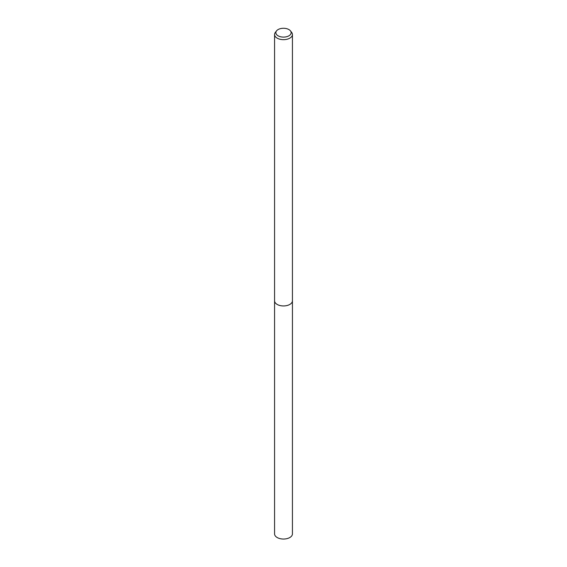 <?xml version="1.0" encoding="UTF-8"?>
<svg xmlns="http://www.w3.org/2000/svg" width="567" height="567" viewBox="0 0 567 567"><rect width="100%" height="100%" fill="white"/><g stroke="black" fill="none" stroke-linecap="round" stroke-linejoin="round"><path stroke-width="0.85" d="M292.43 300.602A8.937 5.16 180 0 1 292.437 300.786A8.93 5.16 180 0 1 289.815 304.429A8.93 5.16 180 0 1 280.084 305.549A8.93 5.16 180 0 1 274.57 300.779A8.937 5.16 180 0 1 274.57 300.602M292.43 300.659A8.937 5.16 180 0 1 289.822 304.429A8.937 5.16 180 0 1 279.978 305.528A8.937 5.16 180 0 1 274.57 300.659M290.474 30.887L291.658 32.411A8.93 5.16 180 0 1 292.43 34.516A8.93 5.16 180 0 1 289.815 38.159A8.93 5.16 180 0 1 280.084 39.279A8.93 5.16 180 0 1 274.57 34.516A8.93 5.16 180 0 1 275.342 32.411L276.526 30.887A7.64 4.416 180 0 1 278.092 29.569A7.64 4.416 180 0 1 290.474 30.887A7.64 4.416 180 0 1 288.908 35.813A7.64 4.416 180 0 1 279.162 36.323A7.64 4.416 180 0 1 276.526 30.887M274.563 300.786A8.937 5.16 180 0 0 277.178 304.436A8.937 5.16 180 0 0 286.923 305.556A8.937 5.16 180 0 0 292.437 300.786L292.43 533.887A8.93 5.16 180 0 1 286.916 538.65A8.93 5.16 180 0 1 277.185 537.53A8.93 5.16 180 0 1 274.57 533.887L274.57 34.516M292.43 300.779L292.43 34.516"/></g></svg>
